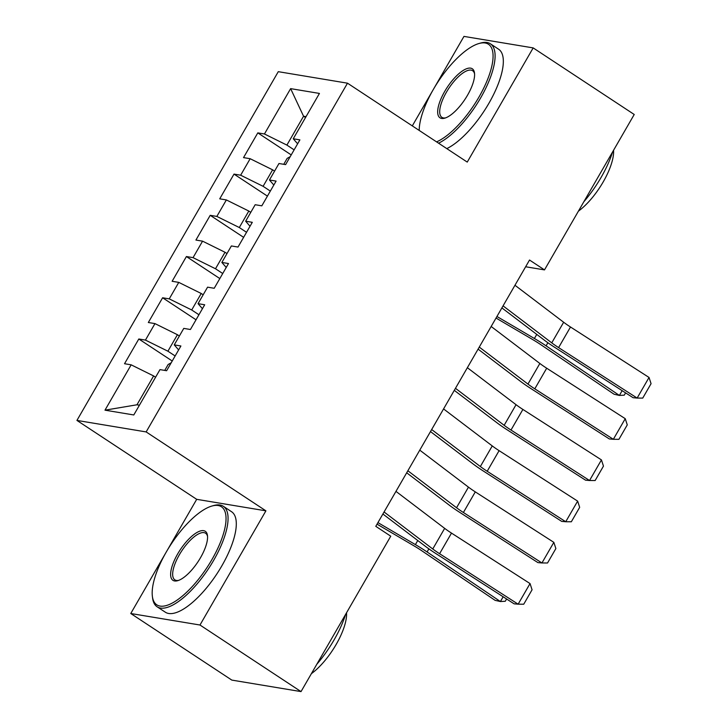 <?xml version="1.0" encoding="UTF-8"?>
<svg xmlns="http://www.w3.org/2000/svg" width="728" height="728" viewBox="0 0 728 728"><rect width="100%" height="100%" fill="white"/><g stroke="black" fill="none" stroke-linecap="round" stroke-linejoin="round"><path stroke-width="1.09" d="M130.767 613.513L199.982 625.015L265.911 510.838L196.697 499.326L130.767 613.513L231.823 680.098L301.028 691.6L390.754 536.19L375.784 526.326L529.529 260.033L544.499 269.897L634.225 114.487L533.178 47.902L463.964 36.4L412.303 125.889M196.697 499.326L76.931 420.42L278.278 71.672L347.493 83.183L146.146 431.922L76.931 420.42M305.523 117.527L303.558 116.234L290.627 88.634L264.446 133.979L257.803 132.878L243.525 157.612L250.168 158.713L240.649 175.202L234.006 174.101L219.729 198.835L226.363 199.936L216.844 216.425L210.21 215.324L195.923 240.058L202.566 241.159L193.047 257.648L186.404 256.547L172.127 281.281L178.769 282.382L169.251 298.871L162.608 297.77L148.33 322.504L154.964 323.605L145.445 340.094L138.811 338.993L124.524 363.727L131.167 364.828L153.617 375.939L136.964 404.786L139.43 405.205M290.627 88.634L319.437 93.43L293.257 138.775L297.625 143.807M136.964 404.786L104.987 410.173L133.797 414.96L159.978 369.615L166.612 370.725L180.899 345.991L174.256 344.881L183.774 328.392L190.418 329.502L204.695 304.768L198.052 303.658L207.571 287.169L214.214 288.279L228.492 263.545L221.858 262.435L231.377 245.946L238.011 247.056L252.298 222.322L245.654 221.212L255.173 204.723L261.816 205.833L276.094 181.099L269.451 179.998L278.97 163.509L285.613 164.61L299.891 139.876L293.257 138.775M104.987 410.173L131.167 364.828M175.13 355.965L167.904 351.205L177.423 334.716L179.379 336.008M145.445 340.094L167.904 351.205M154.964 323.605L177.423 334.716M198.935 314.742L191.701 309.982L201.219 293.493L203.185 294.785M169.251 298.871L191.701 309.982M178.769 282.382L201.219 293.493M174.256 344.881L178.624 349.913M222.732 273.519L215.497 268.759L225.016 252.27L226.981 253.562M193.047 257.648L215.497 268.759M202.566 241.159L225.016 252.27M198.052 303.658L202.429 308.69M246.528 232.296L239.303 227.536L248.821 211.047L250.778 212.339M216.844 216.425L239.303 227.536M226.363 199.936L248.821 211.047M221.858 262.435L226.226 267.467M270.334 191.082L263.099 186.313L272.618 169.824L274.583 171.116M240.649 175.202L263.099 186.313M250.168 158.713L272.618 169.824M245.654 221.212L250.023 226.253M294.13 149.859L286.896 145.09L303.558 116.234L306.024 116.644M264.446 133.979L286.896 145.09M269.451 179.998L273.828 185.03M199.982 625.015L301.028 691.6M347.493 83.183L467.249 162.089L533.178 47.902M265.911 510.838L146.146 431.922M525.643 266.757L544.499 269.897M155.583 377.222L153.617 375.939M257.803 132.878L291.218 154.9M234.006 174.101L267.422 196.114M210.21 215.324L243.625 237.337M186.404 256.547L219.82 278.56M162.608 297.77L196.023 319.783M138.811 338.993L172.227 361.006M514.969 285.258L563.654 322.249A24.07 3.585 -150 0 0 570.497 326.999L649.039 377.459L637.136 398.07L642.742 398.098L651.069 383.674L649.039 377.459M503.066 305.869L551.751 342.861A24.07 3.585 -150 0 0 558.594 347.611L637.136 398.07L633.114 397.716L554.572 347.256A36.1 5.378 30 0 1 544.317 340.14L501.892 307.908M496.041 318.045L532.987 339.739A24.07 3.585 30 0 1 540.777 344.644L614.095 394.239L619.401 395.441L546.091 345.846A36.1 5.378 -150 0 0 534.398 338.493L496.933 316.489M290.208 156.647L287.151 158.395L283.747 164.301M625.589 392.883L624.278 395.158L619.401 395.441L622.149 390.672M491.173 326.481L539.858 363.472A24.07 3.585 -150 0 0 546.692 368.213L625.243 418.682L613.34 439.293L618.937 439.321L627.272 424.888L625.243 418.682M479.27 347.092L527.955 384.084A24.07 3.585 -150 0 0 534.798 388.825L613.34 439.293L609.318 438.939L530.776 388.479A36.1 5.378 30 0 1 520.511 381.363L478.096 349.131M467.367 367.704L516.052 404.695A24.07 3.585 -150 0 0 522.895 409.436L601.437 459.905L589.543 480.516L595.14 480.544L603.466 466.111L601.437 459.905M455.473 388.315L504.158 425.307A24.07 3.585 -150 0 0 510.992 430.048L589.543 480.516L585.521 480.161L506.97 429.702A36.1 5.378 30 0 1 496.714 422.586L454.29 390.354M436.572 141.878A58.722 21.421 -56.6 0 0 478.951 97.079A58.722 21.421 -56.6 0 0 478.851 43.553A58.722 21.421 -56.6 0 0 433.315 89.489A58.722 21.421 -56.6 0 0 419.201 130.43M478.851 43.553L480.535 43.07A60.169 21.949 123.4 0 1 490.363 43.78A60.169 21.949 123.4 0 1 480.635 97.916A60.169 21.949 123.4 0 1 438.565 143.198M444.726 91.391A29.366 10.711 123.4 0 1 463.336 70.352A29.366 10.711 123.4 0 1 474.501 73.037A29.366 10.711 123.4 0 1 467.54 95.186A29.366 10.711 123.4 0 1 444.772 118.154A29.366 10.711 123.4 0 1 444.726 91.391M474.583 73.947A27.919 10.183 -56.6 0 0 472.618 70.716A27.919 10.183 -56.6 0 0 446.41 92.219A27.919 10.183 -56.6 0 0 441.896 117.344A27.919 10.183 -56.6 0 0 445.645 117.872M612.621 151.906A60.169 21.949 123.4 0 1 601.146 177.323A60.169 21.949 123.4 0 1 583.838 201.756M613.577 150.259A43.325 15.798 123.4 0 1 603.212 181.9A43.325 15.798 123.4 0 1 578.423 211.147M490.363 43.78L498.598 49.213A60.169 21.949 123.4 0 1 488.87 103.34A60.169 21.949 123.4 0 1 446.801 148.621M166.275 552.006A58.722 21.421 -56.6 0 0 152.37 596.305A58.722 21.421 -56.6 0 0 174.693 601.674A58.722 21.421 -56.6 0 0 211.921 559.595A58.722 21.421 -56.6 0 0 211.821 506.069A58.722 21.421 -56.6 0 0 166.275 552.006M211.821 506.069L213.504 505.587A60.169 21.949 123.4 0 1 223.332 506.297A60.169 21.949 123.4 0 1 213.604 560.433A60.169 21.949 123.4 0 1 157.121 606.788A60.169 21.949 123.4 0 1 152.589 598.043L152.37 596.305M177.687 553.908A29.366 10.711 123.4 0 1 196.305 532.869A29.366 10.711 123.4 0 1 207.471 535.553A29.366 10.711 123.4 0 1 200.509 557.703A29.366 10.711 123.4 0 1 177.741 580.671A29.366 10.711 123.4 0 1 177.687 553.908M207.544 536.463A27.919 10.183 -56.6 0 0 205.587 533.233A27.919 10.183 -56.6 0 0 179.37 554.736A27.919 10.183 -56.6 0 0 174.866 579.852A27.919 10.183 -56.6 0 0 178.615 580.38M345.591 614.423A60.169 21.949 123.4 0 1 334.116 639.83A60.169 21.949 123.4 0 1 316.807 664.273M346.546 612.776A43.325 15.798 123.4 0 1 336.181 644.417A43.325 15.798 123.4 0 1 311.393 673.664M223.332 506.297L231.559 511.72A60.169 21.949 123.4 0 1 221.84 565.856A60.169 21.949 123.4 0 1 165.356 612.212L157.121 606.788M443.57 408.927L492.255 445.918A24.07 3.585 -150 0 0 499.099 450.659L577.641 501.128L565.738 521.739L571.344 521.767L579.67 507.334L577.641 501.128M431.668 429.538L480.353 466.53A24.07 3.585 -150 0 0 487.196 471.271L565.738 521.739L561.716 521.385L483.174 470.925A36.1 5.378 30 0 1 472.909 463.809L430.494 431.577M419.774 450.15L468.459 487.141A24.07 3.585 -150 0 0 475.293 491.882L553.844 542.351L541.941 562.962L547.538 562.99L555.874 548.557L553.844 542.351M407.871 470.761L456.556 507.753A24.07 3.585 -150 0 0 463.399 512.494L541.941 562.962L537.919 562.608L459.377 512.148A36.1 5.378 30 0 1 449.112 505.032L406.697 472.8M395.968 491.373L444.653 528.364A24.07 3.585 -150 0 0 451.496 533.105L530.039 583.565L518.136 604.176L523.741 604.213L532.068 589.78L530.039 583.565M384.075 511.975L432.76 548.976A24.07 3.585 -150 0 0 439.594 553.717L518.136 604.176L514.123 603.831L435.572 553.371A36.1 5.378 30 0 1 425.316 546.255L382.892 514.014M377.04 524.16L413.986 545.854A24.07 3.585 30 0 1 421.785 550.759L495.095 600.345L500.4 601.546L427.09 551.961A36.1 5.378 -150 0 0 415.397 544.608L377.932 522.604M171.207 362.762L168.15 364.51L164.746 370.406M506.597 598.989L505.278 601.264L500.4 601.546L503.148 596.787M563.654 322.249L551.751 342.861M570.497 326.999L558.594 347.611M546.091 345.846L547.875 342.751M534.398 338.493L536.764 334.398M539.858 363.472L527.955 384.084M546.692 368.213L534.798 388.825M516.052 404.695L504.158 425.307M522.895 409.436L510.992 430.048M492.255 445.918L480.353 466.53M499.099 450.659L487.196 471.271M468.459 487.141L456.556 507.753M475.293 491.882L463.399 512.494M444.653 528.364L432.76 548.976M451.496 533.105L439.594 553.717M427.09 551.961L428.874 548.857M415.397 544.608L417.763 540.513"/></g></svg>
